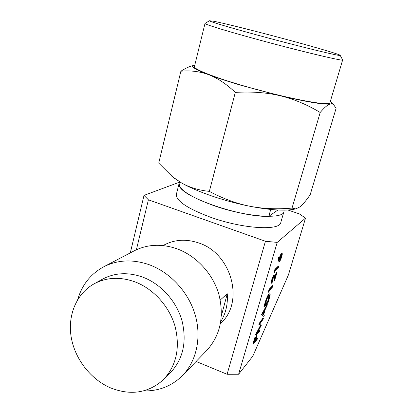 <?xml version="1.0" encoding="UTF-8"?>
<svg xmlns="http://www.w3.org/2000/svg" width="413" height="413" viewBox="0 0 413 413"><rect width="100%" height="100%" fill="white"/><g stroke="black" fill="none" stroke-linecap="round" stroke-linejoin="round"><path stroke-width="0.62" d="M284.051 210.134L284.02 211.368C283.948 219.69 246.318 217.197 213.712 205.586C190.873 197.166 179.319 189.851 179.051 183.63L179.784 181.916M176.506 193.79L176.289 194.657C176.475 201.203 187.915 208.735 210.615 217.253C243.035 228.988 280.623 231.043 280.835 222.277L283.891 211.817M287.871 210L299.446 213.924L305.512 218.136L277.211 242.4L265.435 241.269L148.401 199.815L144.013 195.38L179.614 182.143M196.118 361.463L227.093 374.281L238.606 374.24L252.833 356.125L288.475 274.79L305.512 218.136M130.302 252.885L144.013 195.38M136.388 249.772L148.401 199.815M227.093 374.281L265.435 241.269M238.606 374.24L277.211 242.4M213.407 21.202L209.417 20.753C209.2 21.388 227.981 27.077 255.895 34.677C298.274 46.266 343.456 57.221 340.142 55.29C339.455 54.315 317.153 47.753 290.509 40.541C259.932 32.235 224.879 23.407 213.407 21.202M205.163 23.355L204.987 23.531C205.22 24.455 224.786 30.521 253.732 38.455C297.938 50.629 345.33 61.929 342.661 59.906L340.162 55.332M194.755 65.218L193.253 65.548C190.713 66.705 195.839 69.745 208.627 74.676C217.145 77.887 227.878 81.407 240.82 85.233L280.257 95.749C266.679 92.533 251.698 91.412 235.307 92.393C226.221 83.854 217.326 77.949 208.627 74.676C199.877 71.459 190.63 70.308 180.884 71.212C184.606 68.842 187.936 67.174 190.873 66.214L192.917 65.641M277.913 209.995L268.765 216.371C240.061 217.315 181.235 196.66 179.366 185.633L180.228 182.179M268.765 216.371L270.752 209.448M293.7 209.298L292.993 209.427C283.354 211.002 268.853 209.923 249.493 206.18C224.367 201.224 196.48 191.575 181.452 182.887L173.888 177.962L171.457 175.923M330.348 101.366L331.076 101.965C332.124 102.951 331.923 103.611 330.457 103.947L332.269 103.947L333.575 104.577L336.089 108.345L310.209 194.647C306.255 200.501 302.796 204.6 299.833 206.944L295.76 208.916L292.032 208.095C276.958 209.417 262.776 208.777 249.493 206.18C236.241 203.495 222.865 198.56 209.35 191.374C198.813 190.305 189.515 187.476 181.452 182.887L172.727 176.955L158.731 163.13L180.884 71.212M320.199 112.481C307.143 104.628 293.829 99.053 280.257 95.749C307.799 102.171 324.53 104.907 330.457 103.947C327.974 104.474 324.551 107.313 320.199 112.481L292.032 208.095M342.645 59.973L329.977 102.605C331.876 106.982 284.629 98.072 241.404 85.202C213.072 76.885 194.218 69.27 194.373 66.777L204.987 23.531M194.477 66.369L194.373 66.777M235.307 92.393L209.35 191.374M163.171 245.518L164.204 244.945C174.756 239.499 186.165 238.802 198.421 242.87C231.579 253.03 244.909 302.208 220.692 323.281L220.465 323.503M220.248 300.024L227.269 293.762C227.981 304.123 225.818 313.41 220.79 321.613M133.404 251.264L134.757 250.552C147.709 244.243 161.695 243.624 176.728 248.703C196.19 255.678 212.829 273.566 218.869 294.361C224.409 316.792 220.305 335.562 206.557 350.668L182.974 375.061M143.456 390.92C158.649 391.245 171.586 386.201 182.267 375.789C196.49 361.37 201.781 337.529 195.179 314.851C188.529 292.187 170.445 272.559 149.449 264.81C133.239 259.163 118.221 259.71 104.391 266.447L134.757 250.552M77.67 299.647C82.089 284.593 90.994 273.525 104.391 266.447M101.82 279.555L103.002 278.899C115.134 272.642 128.391 272.053 142.764 277.133C160.936 283.953 176.475 301.123 182.014 320.787C187.074 342.005 183.073 359.46 170.022 373.151L163.662 379.413M94.541 283.592C76.808 293.122 67.618 314.706 71.108 336.631C74.619 358.572 90.38 379.191 110.514 387.853C130.487 395.737 147.983 393.14 163.001 380.063C176.284 366.13 180.331 348.314 175.138 326.611C169.454 306.498 153.569 288.904 135.041 281.888C120.379 276.664 106.884 277.231 94.541 283.592L103.002 278.899M221.394 315.738L227.269 293.762M259.731 330.73L259.405 331.835L256.05 334.798L260.753 325.795L259.183 324.179L263.463 318.124L263.133 319.239L260.066 323.585L261.393 325.114L257.33 332.837L259.731 330.73L259.323 330.57L257.841 331.866M263.463 318.124L263.05 317.969L258.765 324.014L259.183 324.179M259.137 324.339L258.765 324.014M260.753 325.795L258.719 324.179M256.096 334.638L255.683 334.473L260.345 325.635M256.05 334.798L255.683 334.473M261.914 314.923L267.423 304.753L265.332 309.146L263.654 314.809L264.289 315.331L263.933 316.539L261.543 314.603L267.01 304.593L267.423 304.753M262.678 314.014L263.448 314.639L264.774 310.168L262.678 314.014M263.933 316.539L261.496 314.763M263.076 314.339L263.762 312.022M261.961 314.763L261.543 314.603M269.235 298.625L268.089 302.507L264.361 306.642L266.447 299.879C267.557 296.916 268.527 295.001 269.353 294.123L269.994 293.772C270.36 294.185 270.107 295.801 269.235 298.625M268.042 301.8L269.441 296.87L269.508 294.98L269.018 295.259C268.316 296.028 267.51 297.659 266.607 300.153L265.084 305.073L268.042 301.8L267.629 301.645L269.219 295.073M264.361 306.642L263.938 306.482L266.024 299.719C267.134 296.761 268.104 294.841 268.935 293.963L269.937 293.751M265.358 304.149L267.629 301.645M269.353 294.123L268.935 293.963M266.447 299.879L266.024 299.719M269.441 296.87L269.023 296.715M272.43 281.96L271.713 283.287C271.449 283.044 271.578 282.002 272.105 280.164C272.864 277.717 273.613 276.044 274.351 275.141L274.686 274.991L274.893 278.661L277.02 272.343L274.454 281.01L274.278 276.163L272.466 279.838L272.43 281.96L272.084 281.831M274.428 277.582L274.01 277.428L273.974 276.343M274.454 281.01L274.036 280.855L274.01 277.428M277.02 272.343L276.596 272.188L276.235 272.554L276.653 272.709M274.882 277.113L276.235 272.554M274.351 275.141L273.927 274.986L274.686 274.991M272.105 280.164L271.682 280.004C272.441 277.562 273.189 275.889 273.927 274.986M271.713 283.287L271.289 283.132C271.021 282.884 271.155 281.842 271.682 280.004M278.899 261.124L278.419 258.765L278.883 257.671L279.307 259.767L279.673 258.445C280.432 256.014 281.165 254.398 281.862 253.587L282.162 253.463C282.404 253.752 282.26 254.811 281.733 256.638C280.964 259.09 280.22 260.737 279.503 261.584L279.152 261.713L278.476 260.97L277.99 258.61L278.455 257.516L278.883 257.671M279.962 258.347L279.859 260.407L281.392 256.917L281.707 254.666L279.962 258.347M279.105 258.775L279.245 258.295C280.004 255.864 280.737 254.243 281.439 253.432L282.162 253.463M279.152 261.713L278.476 260.97M279.586 260.076L281.356 254.96M278.419 258.765L277.99 258.61M281.862 253.587L281.439 253.432M279.673 258.445L279.245 258.295M279.859 260.407L279.591 260.314M281.392 256.917L280.969 256.762M257.505 338.242L257.185 339.336L253.319 344.06L252.906 343.895L254.682 337.865L255.084 337.385L255.497 337.545L254.047 342.46L255.244 340.999L254.836 340.839L256.674 335.475L257.082 335.635L255.642 340.513L257.505 338.242L257.098 338.082L255.946 339.486M255.244 340.999L256.69 336.11L256.277 335.95M256.69 336.11L257.082 335.635M254.351 341.422L254.836 340.839M253.319 344.06L255.095 338.03L254.682 337.865M255.095 338.03L255.497 337.545M268.429 292.151L268.966 289.425L272.637 285.574L273.055 285.729L272.719 286.865L269.436 290.334L268.853 292.311L268.429 292.151M268.853 292.311L268.269 291.805M268.693 291.96L269.395 289.585L268.966 289.425M269.395 289.585L273.055 285.729M274.294 272.27L274.857 269.467L278.45 265.941L278.868 266.091L278.527 267.247L275.311 270.422L274.722 272.43L274.294 272.27M274.722 272.43L274.144 271.878M274.573 272.038L275.285 269.622L274.857 269.467M275.285 269.622L278.868 266.091M265.115 304.071L264.697 303.911M268.471 300.359L268.052 300.205M176.289 194.657L179.051 183.63M209.417 20.753L204.962 23.479M173.888 177.962L172.727 176.95M292.993 209.427L295.76 208.916M193.253 65.548L190.873 66.214M331.314 102.202L333.988 104.928M163.078 245.57L164.204 244.945"/></g></svg>
